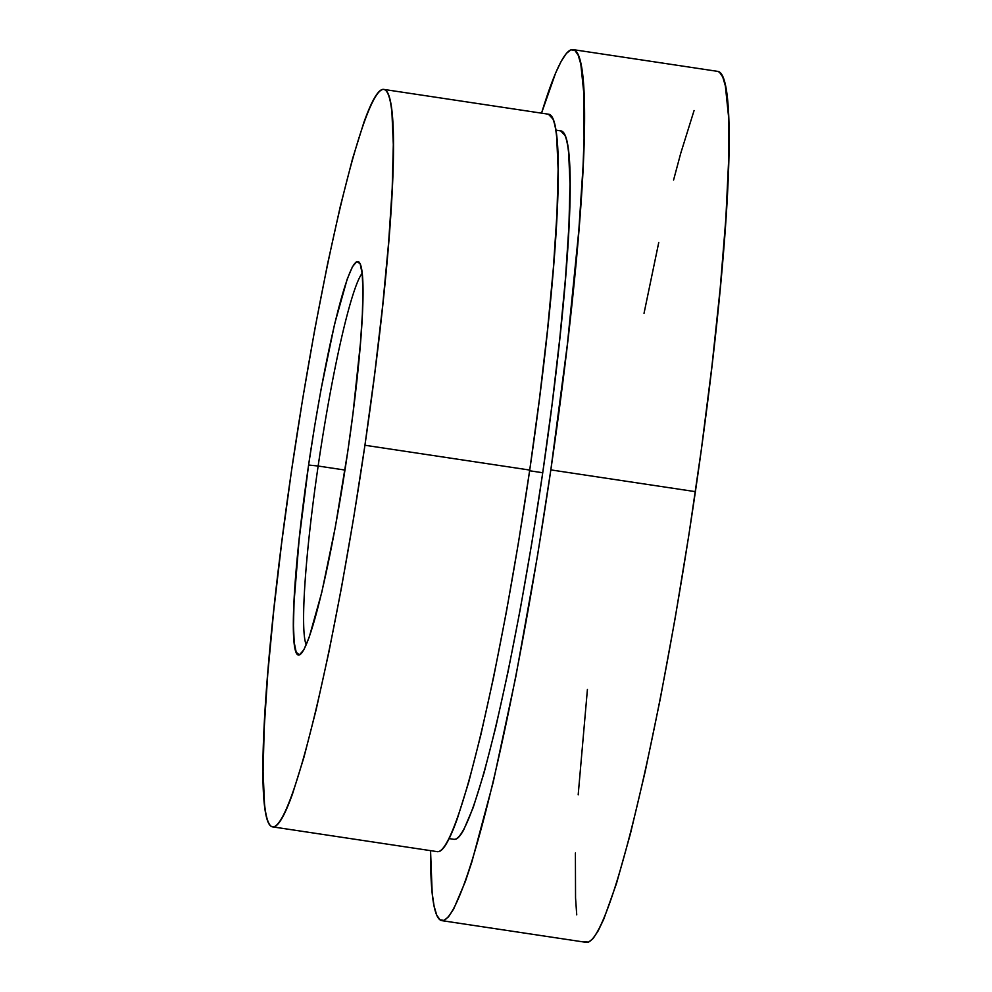<?xml version="1.0" encoding="UTF-8"?>
<svg xmlns="http://www.w3.org/2000/svg" width="992" height="992" viewBox="0 0 992 992"><rect width="100%" height="100%" fill="white"/><g stroke="black" fill="none" stroke-linecap="round" stroke-linejoin="round"><path stroke-width="1.49" d="M362.154 273.259A190.179 17.571 -81.4 0 0 318.147 466.029L308.599 465.025A198.983 18.377 98.6 0 1 359.377 262.483A198.983 18.377 98.6 0 1 347.808 451.261L353.028 413.032L360.443 343.158L362.353 314.216L362.948 290.805L362.216 273.817L360.17 263.909L356.897 261.479L352.52 266.6L347.212 279.087L334.626 323.95L321.073 389.236L314.576 426.523L308.599 465.025L299.113 539.76L294.054 602.07L293.458 625.493L294.202 642.481L296.236 652.376L299.51 654.819L303.887 649.698L309.194 637.211L321.78 592.348L335.333 527.05L347.808 451.261A198.983 18.377 98.6 0 1 300.402 654.323A198.983 18.377 98.6 0 1 308.599 465.025L318.147 466.029A190.179 17.571 98.6 0 1 362.154 273.259M344.98 470.059L318.147 466.029L344.98 470.059M272.713 826.882L437.497 851.694A372.893 34.447 -81.4 0 0 529.728 470.059L364.932 445.247A372.893 34.447 98.6 0 1 272.713 826.882A372.893 34.447 98.6 0 1 291.474 471.039A372.893 34.447 98.6 0 1 383.706 89.404A372.893 34.447 98.6 0 1 364.932 445.247L529.728 470.059L539.512 398.4L547.51 330.001L553.412 267.468L556.983 213.218L558.112 169.347L556.723 137.516C555.842 129.034 554.565 122.847 552.891 118.966L548.378 114.192M449.153 838.6L454.138 839.344A358.211 33.083 -81.4 0 0 542.736 472.738L529.629 470.766L542.736 472.738L552.135 403.905L559.81 338.198L565.49 278.132L568.924 226.015L570.003 183.867L568.676 153.289C567.833 145.142 566.606 139.202 564.994 135.47L560.654 130.882M441.899 920.65L586.458 942.4A440.423 40.684 -81.4 0 0 695.392 491.648L550.833 469.898A440.423 40.684 98.6 0 1 441.899 920.65A440.423 40.684 98.6 0 1 430.553 850.64L432.177 893.11L434.087 906.093L436.703 915.033L440.002 919.82L443.945 920.415L448.508 916.831L453.629 909.081L465.384 881.454L471.894 861.837L493.222 782.155L515.778 676.891L537.614 555.111L550.833 469.898L695.392 491.648A440.423 40.684 -81.4 0 0 717.551 71.35L572.992 49.6A440.423 40.684 98.6 0 1 550.833 469.898L567.399 344.187L578.807 230.628L583.036 166.557L584.065 138.967L583.904 94.042L580.816 64.145L578.2 55.217L574.901 50.431L570.958 49.823L566.395 53.407L561.274 61.157L555.632 72.986L541.545 113.162A440.423 40.684 98.6 0 1 572.992 49.6M454.014 839.331L455.799 839.17C458.118 838.352 460.747 835.276 463.673 829.944L473.234 807.476L484.108 772.619L495.876 726.714L508.09 671.522L520.279 609.162L531.985 542.041L542.736 472.738A358.211 33.083 -81.4 0 0 560.765 130.894L555.768 130.15M437.373 851.669L439.233 851.496C441.638 850.652 444.379 847.453 447.429 841.898C450.48 836.355 453.803 828.556 457.374 818.512L468.695 782.229L480.946 734.44L493.669 676.978L506.354 612.076L518.531 542.202L529.728 470.059A372.893 34.447 -81.4 0 0 548.489 114.204L383.706 89.404M291.474 471.039L302.672 398.896L314.848 329.022L327.534 264.108L340.244 206.658L352.507 158.869L363.816 122.586C367.4 112.542 370.723 104.743 373.773 99.188C376.824 93.645 379.564 90.446 381.97 89.59C384.388 88.747 386.421 90.272 388.108 94.166C389.782 98.047 391.059 104.234 391.939 112.716L393.316 144.547L392.2 188.418L388.616 242.668L382.714 305.201L374.716 373.6L364.932 445.247L353.735 517.402L341.558 587.276L328.873 652.178L316.163 709.64L303.912 757.417L292.59 793.712C289.007 803.756 285.696 811.555 282.633 817.098C279.583 822.653 276.855 825.852 274.437 826.696C272.031 827.539 269.985 826.026 268.311 822.132C266.625 818.239 265.348 812.051 264.48 803.582L263.091 771.751L264.219 727.868L267.79 673.618L273.693 611.097L281.691 542.686L291.474 471.039M306.23 644.837A190.179 17.571 98.6 0 1 318.147 466.029A190.179 17.571 -81.4 0 0 306.23 644.837M584.548 941.569L588.504 942.177L593.055 938.593L598.188 930.843L603.83 919.014L616.454 883.599L630.441 833.702L645.259 771.255L660.325 698.641L675.081 618.661L688.956 534.39L701.406 449.054L711.958 365.949L720.204 288.25L725.822 218.959L728.612 160.729L728.463 115.804L725.363 85.907L722.746 76.967L719.448 72.18L717.501 71.35M694.065 110.546L680.698 153.4L673.568 180.048M658.75 242.494L644.019 313.36M587.413 689.477L578.187 794.803M575.397 853.033L575.546 897.958L576.736 914.872"/></g></svg>

